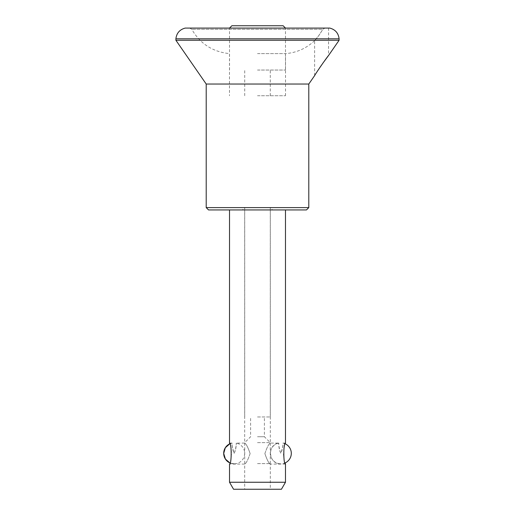 <?xml version="1.0" encoding="UTF-8"?>
<svg xmlns="http://www.w3.org/2000/svg" width="515" height="515" viewBox="0 0 515 515"><rect width="100%" height="100%" fill="white"/><g stroke="black" fill="none" stroke-linecap="round" stroke-linejoin="round"><path stroke-width="0.39" stroke-dasharray="2.58 1.93" d="M319.467 68.102L314.62 75.621L314.62 40.627L318.972 35.355L322.853 29.304L324.991 28.08L328.609 28.08L324.991 28.08L322.853 29.304C319.249 35.11 316.5 38.889 314.62 40.627C316.461 38.934 319.21 35.162 322.853 29.304L191.78 29.304L322.853 29.304M328.609 28.08L328.525 55.53M322.853 63.203L321.392 65.296M308.794 84.035L206.206 84.035M339.102 40.267L175.898 40.267M339.102 38.805L175.898 38.805M308.794 207.603L206.206 207.603M329.774 28.08L185.226 28.08M285.213 443.821A10.493 10.493 0 0 0 283.012 443.087C282.645 442.675 283.359 448.745 280.694 453.432C279.027 447.277 278.338 443.827 278.615 443.087C279.001 442.643 278.248 448.829 280.965 453.412C282.6 447.265 283.282 443.821 283.012 443.087L285.477 443.087C284.814 443.711 284.138 447.207 283.437 453.58C283.726 458.163 284.312 461.401 285.194 463.288M264.871 453.58C267.047 447.239 268.869 443.743 270.324 443.087C268.869 443.743 267.053 447.239 264.871 453.573C267.047 459.921 268.869 463.416 270.324 464.073C268.862 463.41 267.047 459.914 264.871 453.58M270.324 209.94L229.523 209.94L270.324 209.94L270.324 443.087L278.615 443.087C266.583 444.979 268.65 464.511 280.817 463.835A10.493 10.493 0 0 0 285.072 462.934M257.5 463.603L270.278 463.603L257.5 463.603M257.5 442.623L270.278 442.623L257.5 442.623M257.5 436.746L264.401 436.746L257.5 436.746M257.5 416.976L270.278 416.976L257.5 416.976M257.5 95.739L285.522 95.739L257.5 95.739M257.5 70.046L285.477 70.046L257.5 70.046M257.5 28.08L285.477 28.08L257.5 28.08M231.853 25.75L283.147 25.75M257.5 207.603L270.278 207.603L257.5 207.603M306.464 209.94L208.536 209.94M257.5 53.612L285.522 53.612L257.5 53.612M324.991 28.08L189.732 28.08L324.991 28.08M250.129 453.58C247.953 459.914 246.131 463.416 244.677 464.073C246.131 463.416 247.947 459.921 250.129 453.58C247.953 447.239 246.131 443.743 244.677 443.087C246.138 443.75 247.953 447.245 250.129 453.58M244.677 489.25L270.324 489.25L244.677 489.25L244.677 464.073L229.523 464.073C230.186 463.449 230.862 459.953 231.563 453.58C231.261 448.938 230.669 445.681 229.787 443.821L231.988 443.087C232.355 442.675 231.641 448.745 234.306 453.432C235.973 447.277 236.662 443.827 236.385 443.087C235.999 442.643 236.752 448.829 234.035 453.412C232.4 447.265 231.718 443.821 231.988 443.087L229.523 443.087M229.523 482.252L285.477 482.252M233.559 489.25L281.441 489.25M234.183 463.835L229.928 462.934A10.493 10.493 0 0 0 244.619 454.449A10.493 10.493 0 0 0 236.385 443.087L244.677 443.087L244.677 209.94M285.477 464.073L270.324 464.073L270.324 489.25M278.615 443.087A10.493 10.493 0 0 0 280.817 463.835M270.278 463.603L270.278 442.623L264.401 436.746L264.401 416.976M244.722 463.603L244.722 442.623L250.599 436.746L250.599 416.976M270.278 95.739L270.278 70.046M244.722 95.739L244.722 70.046M285.477 70.046L285.477 28.08M229.523 70.046L229.523 28.08M270.278 416.976L270.278 207.603L272.609 209.94M244.722 416.976L244.722 207.603L242.391 209.94M189.732 28.08L191.78 29.304C200.213 43.814 212.779 51.918 229.478 53.612L229.478 95.739M314.62 40.627C306.367 48.397 296.672 52.723 285.522 53.612L285.522 95.739M231.988 443.087A10.493 10.493 0 0 0 229.787 443.821"/><path stroke-width="0.77" d="M314.62 75.621C316.101 72.782 326.69 57.577 328.609 55.414L339.102 40.267L175.898 40.267L206.206 84.035L308.794 84.035L314.62 75.621M328.525 55.53L322.853 63.203M321.392 65.296L319.467 68.102M175.898 40.267L175.898 38.805L339.102 38.805L339.102 40.267M206.206 84.035L206.206 207.603L308.794 207.603L308.794 84.035M175.898 38.805C176.587 33.127 179.696 29.555 185.226 28.08L329.774 28.08C335.304 29.555 338.413 33.127 339.102 38.805M285.194 463.288L285.477 464.073C283.276 464.717 283.282 442.437 285.477 443.087L285.477 209.94M285.477 28.08L283.147 25.75L231.853 25.75L229.523 28.08M206.206 207.603L208.536 209.94L306.464 209.94L308.794 207.603M229.787 443.821A10.493 10.493 0 0 0 229.928 462.934L225.409 459.097L223.697 453.419L225.325 447.722L229.787 443.821L229.523 443.087C231.724 442.437 231.718 464.723 229.523 464.073L229.523 482.252L285.477 482.252L285.477 464.073M285.477 482.252L281.441 489.25L233.559 489.25L229.523 482.252M285.072 462.934A10.493 10.493 0 0 0 285.213 443.821M229.523 443.087L229.523 209.94"/></g></svg>
